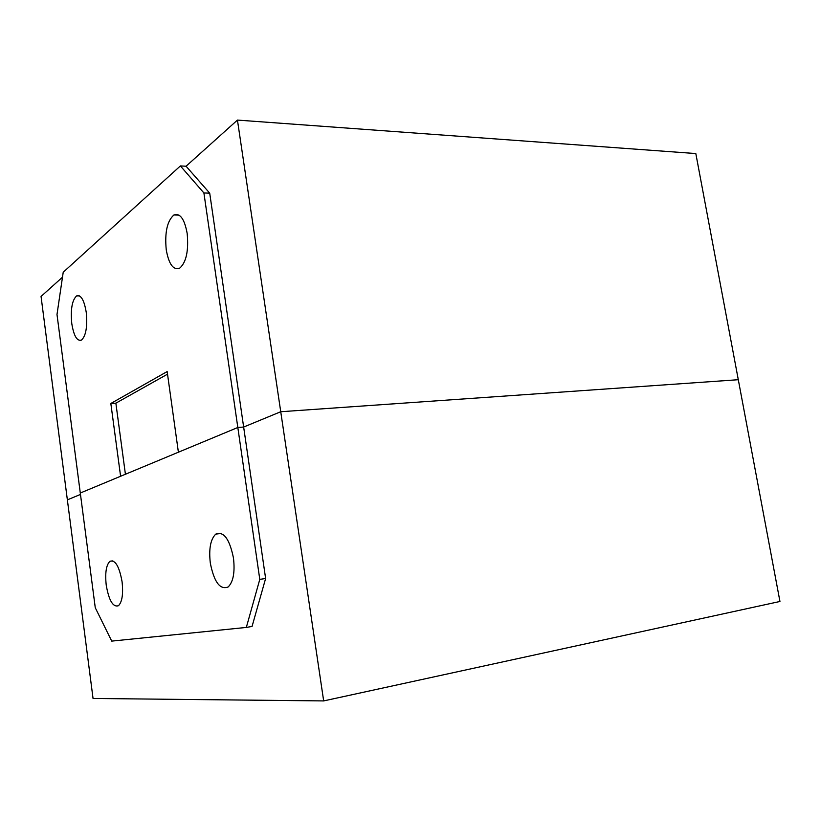 <?xml version="1.0" encoding="UTF-8"?>
<svg xmlns="http://www.w3.org/2000/svg" width="821" height="821" viewBox="0 0 821 821"><rect width="100%" height="100%" fill="white"/><g stroke="black" fill="none" stroke-linecap="round" stroke-linejoin="round"><path stroke-width="1.23" d="M233.472 558.054C229.562 538.956 223.671 530.971 215.779 534.112C210.545 539.192 208.719 548.818 210.299 562.99C214.076 582.099 220.028 590.094 228.146 586.964C233.287 581.904 235.063 572.268 233.472 558.054M122.083 581.791C119.291 566.377 115.248 559.542 109.932 561.277C106.176 565.033 104.944 572.996 106.227 585.168C108.936 600.572 113.011 607.427 118.45 605.724C122.155 601.988 123.366 594.014 122.083 581.791M237.443 120.082L695.818 153.558L779.95 601.475L323.669 700.918L280.741 411.732L738.295 379.713L280.741 411.732L243.652 427.043L280.741 411.732L237.443 120.082L186.069 166.222L180.384 165.934L63.217 272.233L56.998 314.494L80.294 493.031L237.823 427.484L243.652 427.043L237.823 427.484L178.393 452.217L167.166 371.574L110.835 403.48L120.595 476.262L80.294 493.031L95.267 607.735L111.728 641.109L246.331 627.429L259.785 579.38L203.906 192.956L180.384 165.934M62.488 277.19L41.05 296.443L67.363 499.856L80.479 494.437L67.363 499.856L93.05 698.466L323.669 700.918M246.331 627.429L252.057 626.433L265.624 578.497L209.714 193.171L203.906 192.956M265.624 578.497L259.785 579.38M86.236 312.329C84.173 300.065 80.971 294.585 76.62 295.899C72.063 300.178 70.452 309.425 71.786 323.628C73.808 335.922 77.03 341.413 81.464 340.11C85.969 335.881 87.549 326.625 86.236 312.329M187.167 233.4C184.509 219.012 180.097 212.875 173.939 214.969C167.186 220.839 164.621 232.435 166.242 249.758C168.828 264.218 173.282 270.376 179.614 268.231C186.254 262.433 188.768 250.816 187.167 233.4M110.835 403.48L115.864 403.173L125.418 474.261M167.525 374.16L115.864 403.173M186.069 166.222L209.714 193.171M221.249 533.424L215.779 534.112M112.888 560.887L109.932 561.277M79.421 295.868L76.62 295.899M178.957 215.092L173.939 214.969"/></g></svg>
